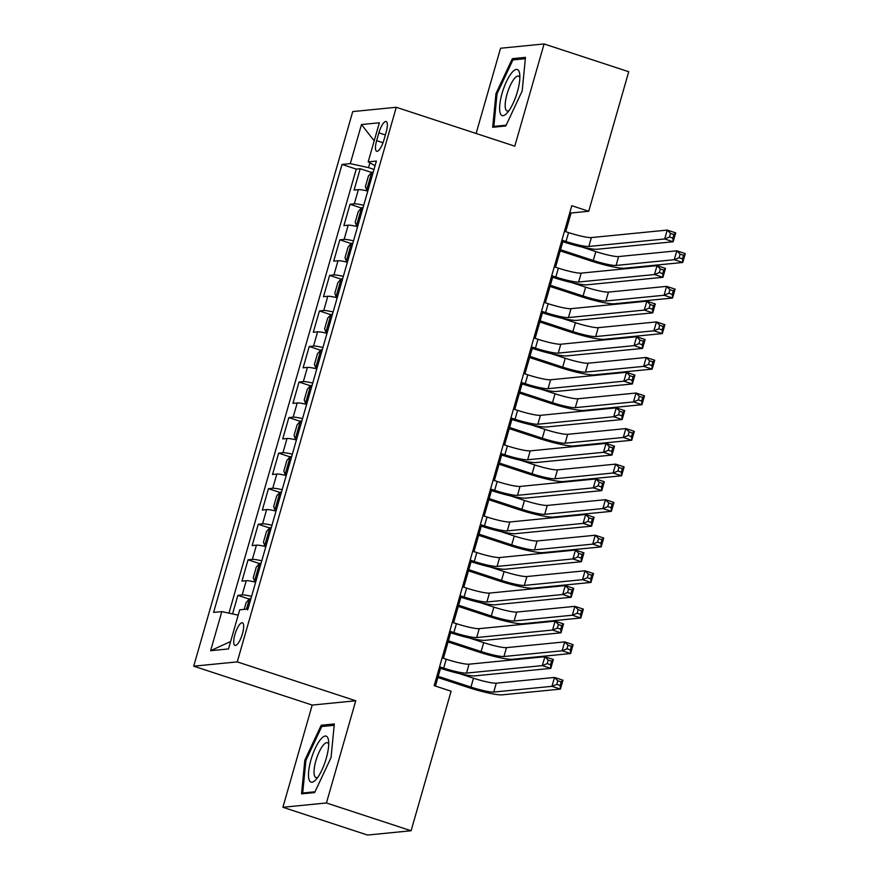 <?xml version="1.0" encoding="UTF-8"?>
<svg xmlns="http://www.w3.org/2000/svg" width="879" height="879" viewBox="0 0 879 879"><rect width="100%" height="100%" fill="white"/><g stroke="black" fill="none" stroke-linecap="round" stroke-linejoin="round"><path stroke-width="1.32" d="M242.461 633.737A11.921 3.494 -71.8 0 0 242.417 622.782A11.921 3.494 -71.8 0 0 234.935 634.484A11.921 3.494 -71.8 0 0 234.979 645.439A11.921 3.494 -71.8 0 0 242.461 633.737M282.906 807.274L326.439 802.977L355.753 700.772L312.21 705.068L282.906 807.274L367.543 835.05L411.086 830.754L451.103 691.213L434.171 685.653L571.789 205.708L588.721 211.257L628.738 71.726L544.09 43.95L500.558 48.246L476.11 133.476M312.21 705.068L193.71 666.183L352.743 111.578L396.286 107.282L237.253 661.887L193.71 666.183M367.796 191.095A14.91 1.824 -164 0 0 358.379 189.633L354.083 190.062L360.203 168.735L371.586 172.46M363.708 205.323A14.91 1.824 -164 0 0 354.303 203.862L350.007 204.28L361.39 208.015M350.007 204.28L343.898 225.617L348.194 225.189A14.91 1.824 -164 0 1 357.599 226.65M347.403 262.206A14.91 1.824 -164 0 0 337.997 260.744L333.701 261.162L339.821 239.835L351.193 243.571M337.206 297.75A14.91 1.824 -164 0 0 327.801 296.289L323.505 296.717L329.625 275.391L341.008 279.115M327.01 333.306A14.91 1.824 -164 0 0 317.605 331.844L313.309 332.273L319.429 310.935L330.812 314.671M316.814 368.861A14.91 1.824 -164 0 0 307.408 367.4L303.112 367.818L309.232 346.491L320.615 350.227M306.628 404.406A14.91 1.824 -164 0 0 297.212 402.945L292.927 403.373L299.036 382.046L310.419 385.771M296.432 439.961A14.91 1.824 -164 0 0 287.026 438.5L282.73 438.929L288.839 417.591L300.222 421.327M286.235 475.517A14.91 1.824 -164 0 0 276.83 474.056L272.534 474.473L278.654 453.146L290.026 456.882M276.039 511.062A14.91 1.824 -164 0 0 266.634 509.6L262.338 510.029L268.458 488.702L279.841 492.427M265.843 546.617A14.91 1.824 -164 0 0 256.437 545.156L252.141 545.584L258.261 524.247L269.644 527.982M255.657 582.173A14.91 1.824 -164 0 0 246.241 580.711L241.956 581.129L248.065 559.802L259.448 563.538M378.893 132.839L376.651 140.651A11.548 3.384 -71.8 0 0 376.695 151.276A11.548 3.384 -71.8 0 0 383.947 139.937L386.189 132.114A11.548 3.384 -71.8 0 0 386.145 121.5A11.548 3.384 -71.8 0 0 378.893 132.839L385.376 134.959M369.905 162.835L368.532 167.625L350.281 163.637L342.041 164.45L213.597 612.41L221.827 611.597L210.619 650.702L228.507 648.933L239.714 609.828L247.955 609.015L376.399 161.066L368.169 161.879L375.069 165.713M350.281 163.637L361.489 124.532L379.376 122.774L368.169 161.879M360.203 168.735L356.259 169.12L228.936 613.146M251.581 596.391A14.91 1.824 16 0 0 242.164 594.929L237.868 595.358L232.55 613.927M248.065 559.802L252.361 559.374A14.91 1.824 16 0 1 261.766 560.835M258.261 524.247L262.557 523.829A14.91 1.824 16 0 1 271.963 525.29M268.458 488.702L272.754 488.274A14.91 1.824 16 0 1 282.159 489.735M278.654 453.146L282.95 452.718A14.91 1.824 16 0 1 292.355 454.179M288.839 417.591L293.136 417.173A14.91 1.824 16 0 1 302.552 418.635M299.036 382.046L303.332 381.618A14.91 1.824 16 0 1 312.737 383.079M309.232 346.491L313.528 346.062A14.91 1.824 16 0 1 322.934 347.524M319.429 310.935L323.725 310.518A14.91 1.824 16 0 1 333.13 311.979M329.625 275.391L333.921 274.962A14.91 1.824 16 0 1 343.326 276.424M339.821 239.835L344.107 239.407A14.91 1.824 16 0 1 353.523 240.868M374.004 169.416L368.532 167.625M326.439 802.977L411.086 830.754M355.753 700.772L237.253 661.887M396.286 107.282L514.786 146.167L544.09 43.95M565.713 231.671L571.075 213.004L588.721 211.257M435.424 686.07L440.511 668.326M443.39 658.283L450.707 632.77M453.586 622.739L460.893 597.226M463.771 587.183L471.089 561.67M473.968 551.627L481.285 526.114M484.164 516.083L491.482 490.57M494.361 480.527L501.678 455.014M504.557 444.983L511.875 419.459M514.742 409.427L522.06 383.914M524.939 373.872L532.256 348.359M535.135 338.327L542.453 312.803M545.332 302.772L552.649 277.259M555.528 267.216L562.846 241.703M569.823 212.597L571.075 213.004M356.259 169.12L342.041 164.45M237.868 595.358L249.251 599.082M221.827 611.597L238.187 615.157M374.201 140.849L361.489 124.532M210.619 650.702L230.628 641.516M495.954 93.613L492.679 127.268L505.788 125.972L522.181 91.02L525.466 57.366L512.347 58.651L495.954 93.613L497.031 93.965M314.649 792.572L331.042 757.621L334.317 723.955L321.209 725.252L304.815 760.203L301.53 793.869L314.649 792.572M515.457 59.673L512.347 58.651M305.881 760.555L304.815 760.203M324.318 726.274L321.209 725.252M561.923 240.143L566.021 241.494A18.635 2.285 -164 0 0 588.831 246.461L664.678 238.978L667.227 230.089L675.687 232.869L673.138 241.758L597.302 249.24A27.952 3.417 16 0 1 563.076 241.78L561.593 241.296M564.472 231.254L568.57 232.605A18.635 2.285 -164 0 0 591.38 237.572L667.227 230.089L670.523 233.44L669.501 236.989L672.896 238.099L673.907 234.55L670.523 233.44M672.896 238.099L673.138 241.758L664.678 238.978L669.501 236.989M673.907 234.55L675.687 232.869M373.19 172.262A9.878 1.209 16 0 0 371.817 172.207L368.444 175.987L365.389 186.656L366.73 189.974A9.878 1.209 16 0 1 368.092 190.04M366.73 189.974L367.993 190.391M560.538 249.735L593.27 260.481A18.635 2.285 -164 0 0 616.08 265.447L674.27 259.701L676.819 250.812L685.29 253.591L682.741 262.48L624.551 268.227A27.952 3.417 16 0 1 590.336 260.766L560.209 250.889M371.18 179.008L371.257 179.03A9.878 1.209 -164 0 0 371.18 179.008C369.312 180.338 368.905 181.755 369.96 183.272A9.878 1.209 16 0 1 370.037 183.282M582.019 247.054L595.819 251.592A18.635 2.285 -164 0 0 618.629 256.558L676.819 250.812L680.126 254.163L679.104 257.723L682.489 258.833L683.51 255.273L680.126 254.163M682.489 258.833L682.741 262.48L674.27 259.701L679.104 257.723M683.51 255.273L685.29 253.591M517.39 91.779A24.227 7.087 -71.8 0 0 519.72 74.199A24.227 7.087 -71.8 0 0 512.468 71.968A24.227 7.087 -71.8 0 0 502.096 93.295A24.227 7.087 -71.8 0 0 506.919 113.226A24.227 7.087 -71.8 0 0 517.39 91.779M519.863 77.528A18.338 5.373 -71.8 0 0 518.555 76.121A18.338 5.373 -71.8 0 0 507.04 94.119A18.338 5.373 -71.8 0 0 507.117 110.974A18.338 5.373 -71.8 0 0 508.996 110.622M495.613 126.983L493.866 126.411L497.042 93.789L512.929 59.926L525.334 58.695M506.15 125.192L493.866 126.411M328.164 738.745A24.227 7.087 -71.8 0 0 315.297 748.238A24.227 7.087 -71.8 0 0 309.045 779.53A24.227 7.087 -71.8 0 0 315.77 779.816A24.227 7.087 -71.8 0 0 328.581 740.788A24.227 7.087 -71.8 0 0 328.164 738.745M328.713 744.117A18.338 5.373 -71.8 0 0 327.406 742.722A18.338 5.373 -71.8 0 0 317.813 755.083A18.338 5.373 -71.8 0 0 314.451 775.586A18.338 5.373 -71.8 0 0 315.968 777.574A18.338 5.373 -71.8 0 0 317.857 777.223M315.012 791.792L302.717 793.001L305.903 760.39L321.78 726.515L334.185 725.296M304.475 793.572L302.717 793.001M551.726 275.698L555.825 277.039A18.635 2.285 -164 0 0 578.635 282.016L654.481 274.534L657.031 265.645L665.491 268.414L662.942 277.303L587.106 284.796A27.952 3.417 16 0 1 552.891 277.335L551.397 276.841M554.275 266.809L558.374 268.15A18.635 2.285 -164 0 0 581.184 273.127L657.031 265.645L660.327 268.985L659.316 272.545L662.7 273.655L663.722 270.095L660.327 268.985M662.7 273.655L662.942 277.303L654.481 274.534L659.316 272.545M663.722 270.095L665.491 268.414M541.53 311.243L545.628 312.594A18.635 2.285 -164 0 0 568.449 317.572L644.285 310.078L646.834 301.189L655.294 303.969L652.745 312.858L576.91 320.341A27.952 3.417 16 0 1 542.695 312.88L541.2 312.397M544.079 302.354L548.177 303.705A18.635 2.285 -164 0 0 570.998 308.683L646.834 301.189L650.141 304.541L649.12 308.1L652.504 309.21L653.526 305.65L650.141 304.541M652.504 309.21L652.745 312.858L644.285 310.078L649.12 308.1M653.526 305.65L655.294 303.969M531.334 346.798L535.443 348.15A18.635 2.285 -164 0 0 558.253 353.116L634.089 345.634L636.638 336.745L645.098 339.525L642.549 348.414L566.713 355.896A27.952 3.417 16 0 1 532.498 348.436L531.004 347.941M533.883 337.91L537.992 339.261A18.635 2.285 -164 0 0 560.802 344.227L636.638 336.745L639.945 340.096L638.923 343.645L642.307 344.755L643.329 341.206L639.945 340.096M642.307 344.755L642.549 348.414L634.089 345.634L638.923 343.645M643.329 341.206L645.098 339.525M521.137 382.354L525.246 383.694A18.635 2.285 -164 0 0 548.056 388.672L623.892 381.189L626.441 372.3L634.913 375.069L632.364 383.958L556.517 391.452A27.952 3.417 16 0 1 522.302 383.991L520.808 383.497M523.686 373.465L527.796 374.806A18.635 2.285 -164 0 0 550.606 379.783L626.441 372.3L629.749 375.641L628.727 379.201L632.111 380.31L633.133 376.75L629.749 375.641M632.111 380.31L632.364 383.958L623.892 381.189L628.727 379.201M633.133 376.75L634.913 375.069M362.994 207.807A9.878 1.209 16 0 0 361.632 207.752L358.258 211.542L355.193 222.211L356.533 225.529A9.878 1.209 16 0 1 357.896 225.584M356.533 225.529L357.797 225.947M550.342 285.29L583.074 296.025A18.635 2.285 -164 0 0 605.895 301.003L664.074 295.256L666.623 286.367L675.094 289.147L672.545 298.036L614.355 303.782A27.952 3.417 16 0 1 580.14 296.322L550.012 286.433M360.994 214.564L361.06 214.586A9.878 1.209 -164 0 0 360.994 214.564C359.126 215.882 358.709 217.311 359.764 218.827A9.878 1.209 16 0 1 359.841 218.827M571.822 282.609L585.623 287.136A18.635 2.285 -164 0 0 608.444 292.114L666.623 286.367L669.93 289.718L668.908 293.267L672.303 294.388L673.314 290.828L669.93 289.718M672.303 294.388L672.545 298.036L664.074 295.256L668.908 293.267M673.314 290.828L675.094 289.147M352.809 243.362A9.878 1.209 16 0 0 351.435 243.307L348.062 247.098L344.997 257.756L346.337 261.085A9.878 1.209 16 0 1 347.71 261.14M346.337 261.085L347.601 261.502M540.145 320.835L572.888 331.581A18.635 2.285 -164 0 0 595.698 336.558L653.888 330.812L656.437 321.923L664.898 324.703L662.348 333.58L604.159 339.327A27.952 3.417 16 0 1 569.944 331.866L539.816 321.989M350.798 250.108L350.864 250.13A9.878 1.209 -164 0 0 350.798 250.108C348.93 251.438 348.523 252.855 349.567 254.372A9.878 1.209 16 0 1 349.644 254.383M561.626 318.165L575.437 322.692A18.635 2.285 -164 0 0 598.247 327.669L656.437 321.923L659.733 325.274L658.723 328.823L662.107 329.933L663.129 326.384L659.733 325.274M662.107 329.933L662.348 333.58L653.888 330.812L658.723 328.823M663.129 326.384L664.898 324.703M342.612 278.918A9.878 1.209 16 0 0 341.239 278.863L337.866 282.642L334.811 293.311L336.141 296.63A9.878 1.209 16 0 1 337.514 296.695M336.141 296.63L337.404 297.047M529.96 356.391L562.692 367.136A18.635 2.285 -164 0 0 585.502 372.103L643.692 366.356L646.241 357.467L654.701 360.247L652.152 369.136L593.962 374.883A27.952 3.417 16 0 1 559.747 367.422L529.63 357.533M340.602 285.664L340.667 285.686A9.878 1.209 -164 0 0 340.602 285.664C338.734 286.993 338.327 288.411 339.382 289.927A9.878 1.209 16 0 1 339.448 289.938M551.43 353.71L565.241 358.247A18.635 2.285 -164 0 0 588.051 363.214L646.241 357.467L649.548 360.819L648.526 364.378L651.91 365.488L652.932 361.928L649.548 360.819M651.91 365.488L652.152 369.136L643.692 366.356L648.526 364.378M652.932 361.928L654.701 360.247M332.416 314.462A9.878 1.209 16 0 0 331.042 314.407L327.669 318.198L324.615 328.867L325.944 332.185A9.878 1.209 16 0 1 327.318 332.24M325.944 332.185L327.219 332.603M519.764 391.946L552.495 402.681A18.635 2.285 -164 0 0 575.305 407.658L633.495 401.912L636.044 393.023L644.505 395.803L641.956 404.692L583.777 410.438A27.952 3.417 16 0 1 549.551 402.978L519.434 393.089M330.482 321.22A9.878 1.209 -164 0 0 330.405 321.22C328.537 322.538 328.131 323.966 329.185 325.483A9.878 1.209 16 0 1 329.251 325.483M541.233 389.265L555.045 393.792A18.635 2.285 -164 0 0 577.855 398.769L636.044 393.023L639.352 396.374L638.33 399.923L641.714 401.044L642.736 397.484L639.352 396.374M641.714 401.044L641.956 404.692L633.495 401.912L638.33 399.923M642.736 397.484L644.505 395.803M510.952 417.899L515.05 419.25A18.635 2.285 -164 0 0 537.86 424.227L613.707 416.734L616.245 407.845L624.716 410.625L622.167 419.514L546.331 426.996A27.952 3.417 16 0 1 512.105 419.536L510.622 419.052M513.49 409.01L517.599 410.361A18.635 2.285 -164 0 0 540.409 415.338L616.245 407.845L619.552 411.196L618.53 414.756L621.925 415.866L622.936 412.306L619.552 411.196M621.925 415.866L622.167 419.514L613.707 416.734L618.53 414.756M622.936 412.306L624.716 410.625M322.219 350.018A9.878 1.209 16 0 0 320.846 349.963L317.473 353.754L314.418 364.411L315.759 367.741A9.878 1.209 16 0 1 317.121 367.796M315.759 367.741L317.022 368.158M509.567 427.491L542.299 438.236A18.635 2.285 -164 0 0 565.109 443.203L623.299 437.467L625.848 428.578L634.319 431.358L631.77 440.236L573.58 445.983A27.952 3.417 16 0 1 539.354 438.522L509.238 428.644M320.209 356.764L320.275 356.786A9.878 1.209 -164 0 0 320.209 356.764C318.341 358.094 317.934 359.511 318.989 361.027A9.878 1.209 16 0 1 319.066 361.038M531.048 424.821L544.848 429.348A18.635 2.285 -164 0 0 567.658 434.325L625.848 428.578L629.155 431.93L628.133 435.479L631.518 436.588L632.539 433.039L629.155 431.93M631.518 436.588L631.77 440.236L623.299 437.467L628.133 435.479M632.539 433.039L634.319 431.358M500.755 453.454L504.854 454.806A18.635 2.285 -164 0 0 527.664 459.772L603.51 452.289L606.06 443.401L614.52 446.18L611.971 455.069L536.135 462.552A27.952 3.417 16 0 1 501.909 455.091L500.426 454.597M503.304 444.565L507.403 445.917A18.635 2.285 -164 0 0 530.213 450.883L606.06 443.401L609.356 446.752L608.345 450.301L611.729 451.41L612.751 447.861L609.356 446.752M611.729 451.41L611.971 455.069L603.51 452.289L608.345 450.301M612.751 447.861L614.52 446.18M312.023 385.573A9.878 1.209 16 0 0 310.661 385.518L307.276 389.298L304.222 399.967L305.562 403.285A9.878 1.209 16 0 1 306.925 403.351M305.562 403.285L306.826 403.703M499.371 463.046L532.103 473.792A18.635 2.285 -164 0 0 554.924 478.758L613.102 473.012L615.652 464.123L624.123 466.903L621.574 475.792L563.384 481.538A27.952 3.417 16 0 1 529.169 474.078L499.041 464.189M310.089 392.331A9.878 1.209 -164 0 0 310.023 392.32C308.155 393.649 307.738 395.067 308.793 396.583A9.878 1.209 16 0 1 308.87 396.594M520.851 460.365L534.652 464.903A18.635 2.285 -164 0 0 557.473 469.869L615.652 464.123L618.959 467.474L617.937 471.034L621.332 472.144L622.343 468.584L618.959 467.474M621.332 472.144L621.574 475.792L613.102 473.012L617.937 471.034M622.343 468.584L624.123 466.903M490.559 489.01L494.657 490.35A18.635 2.285 -164 0 0 517.478 495.327L593.314 487.834L595.863 478.956L604.323 481.725L601.774 490.614L525.939 498.107A27.952 3.417 16 0 1 491.724 490.647L490.229 490.152M493.108 480.121L497.206 481.461A18.635 2.285 -164 0 0 520.027 486.439L595.863 478.956L599.17 482.296L598.149 485.856L601.533 486.966L602.554 483.406L599.17 482.296M601.533 486.966L601.774 490.614L593.314 487.834L598.149 485.856M602.554 483.406L604.323 481.725M301.838 421.118A9.878 1.209 16 0 0 300.464 421.063L297.091 424.854L294.026 435.523L295.366 438.841A9.878 1.209 16 0 1 296.739 438.896M295.366 438.841L296.63 439.258M489.174 498.602L521.917 509.337A18.635 2.285 -164 0 0 544.727 514.314L602.917 508.567L605.466 499.679L613.927 502.458L611.377 511.347L553.188 517.094A27.952 3.417 16 0 1 518.973 509.633L488.845 499.744M299.893 427.875A9.878 1.209 -164 0 0 299.827 427.864C297.959 429.194 297.552 430.622 298.596 432.138A9.878 1.209 16 0 1 298.673 432.138M510.655 495.921L524.466 500.448A18.635 2.285 -164 0 0 547.276 505.425L605.466 499.679L608.762 503.03L607.752 506.579L611.136 507.699L612.147 504.139L608.762 503.03M611.136 507.699L611.377 511.347L602.917 508.567L607.752 506.579M612.147 504.139L613.927 502.458M480.363 524.554L484.472 525.906A18.635 2.285 -164 0 0 507.282 530.883L583.118 523.39L585.667 514.501L594.127 517.281L591.578 526.169L515.742 533.652A27.952 3.417 16 0 1 481.527 526.191L480.033 525.708M482.912 515.665L487.021 517.017A18.635 2.285 -164 0 0 509.831 521.994L585.667 514.501L588.974 517.852L587.952 521.412L591.336 522.522L592.358 518.962L588.974 517.852M591.336 522.522L591.578 526.169L583.118 523.39L587.952 521.412M592.358 518.962L594.127 517.281M291.641 456.673A9.878 1.209 16 0 0 290.268 456.619L286.895 460.409L283.84 471.067L285.17 474.396A9.878 1.209 16 0 1 286.543 474.451M285.17 474.396L286.433 474.814M478.978 534.146L511.721 544.892A18.635 2.285 -164 0 0 534.531 549.858L592.721 544.123L595.27 535.234L603.73 538.014L601.181 546.892L542.991 552.638A27.952 3.417 16 0 1 508.776 545.178L478.648 535.3M289.63 463.42L289.696 463.442A9.878 1.209 -164 0 0 289.63 463.42C287.763 464.749 287.356 466.167 288.411 467.683A9.878 1.209 16 0 1 288.477 467.694M500.459 531.476L514.27 536.003A18.635 2.285 -164 0 0 537.08 540.981L595.27 535.234L598.577 538.585L597.555 542.134L600.939 543.244L601.961 539.695L598.577 538.585M600.939 543.244L601.181 546.892L592.721 544.123L597.555 542.134M601.961 539.695L603.73 538.014M470.166 560.11L474.275 561.461A18.635 2.285 -164 0 0 497.085 566.428L572.921 558.945L575.47 550.056L583.942 552.836L581.393 561.725L505.546 569.207A27.952 3.417 16 0 1 471.331 561.747L469.836 561.252M472.715 551.221L476.825 552.572A18.635 2.285 -164 0 0 499.635 557.539L575.47 550.056L578.778 553.407L577.756 556.956L581.14 558.066L582.162 554.517L578.778 553.407M581.14 558.066L581.393 561.725L572.921 558.945L577.756 556.956M582.162 554.517L583.942 552.836M281.445 492.229A9.878 1.209 16 0 0 280.071 492.174L276.698 495.954L273.644 506.623L274.973 509.941A9.878 1.209 16 0 1 276.347 510.007M274.973 509.941L276.248 510.358M468.793 569.702L501.524 580.437A18.635 2.285 -164 0 0 524.334 585.414L582.524 579.668L585.073 570.779L593.534 573.558L590.985 582.447L532.795 588.194A27.952 3.417 16 0 1 498.58 580.733L468.463 570.845M279.434 498.975L279.5 498.997A9.878 1.209 -164 0 0 279.434 498.975C277.566 500.305 277.16 501.722 278.214 503.238A9.878 1.209 16 0 1 278.28 503.249M490.262 567.021L504.074 571.559A18.635 2.285 -164 0 0 526.884 576.525L585.073 570.779L588.381 574.13L587.359 577.69L590.743 578.8L591.765 575.24L588.381 574.13M590.743 578.8L590.985 582.447L582.524 579.668L587.359 577.69M591.765 575.24L593.534 573.558M459.97 595.665L464.079 597.006A18.635 2.285 -164 0 0 486.889 601.983L562.725 594.49L565.274 585.612L573.745 588.381L571.196 597.27L495.349 604.763A27.952 3.417 16 0 1 461.134 597.302L459.651 596.808M462.519 586.776L466.628 588.117A18.635 2.285 -164 0 0 489.438 593.094L565.274 585.612L568.581 588.952L567.559 592.512L570.954 593.622L571.965 590.062L568.581 588.952M570.954 593.622L571.196 597.27L562.725 594.49L567.559 592.512M571.965 590.062L573.745 588.381M271.248 527.774A9.878 1.209 16 0 0 269.875 527.719L266.502 531.509L263.447 542.178L264.777 545.496A9.878 1.209 16 0 1 266.15 545.551M264.777 545.496L266.051 545.914M458.596 605.257L491.328 615.992A18.635 2.285 -164 0 0 514.138 620.97L572.328 615.223L574.877 606.334L583.348 609.114L580.799 618.003L522.609 623.749A27.952 3.417 16 0 1 488.383 616.289L458.267 606.4M269.238 534.52L269.304 534.542A9.878 1.209 -164 0 0 269.238 534.52C267.37 535.849 266.963 537.278 268.018 538.794A9.878 1.209 16 0 1 268.084 538.794M480.066 602.576L493.877 607.103A18.635 2.285 -164 0 0 516.687 612.081L574.877 606.334L578.184 609.685L577.162 613.234L580.547 614.355L581.568 610.795L578.184 609.685M580.547 614.355L580.799 618.003L572.328 615.223L577.162 613.234M581.568 610.795L583.348 609.114M449.784 631.21L453.883 632.561A18.635 2.285 -164 0 0 476.693 637.539L552.539 630.045L555.088 621.156L563.549 623.936L561 632.825L485.164 640.308A27.952 3.417 16 0 1 450.938 632.847L449.455 632.364M452.333 622.321L456.432 623.672A18.635 2.285 -164 0 0 479.242 628.65L555.088 621.156L558.385 624.508L557.374 628.067L560.758 629.177L561.769 625.617L558.385 624.508M560.758 629.177L561 632.825L552.539 630.045L557.374 628.067M561.769 625.617L563.549 623.936M261.052 563.329A9.878 1.209 16 0 0 259.69 563.274L256.305 567.054L253.251 577.723L254.591 581.052A9.878 1.209 16 0 1 255.954 581.107M254.591 581.052L255.855 581.458M448.4 640.802L481.132 651.548A18.635 2.285 -164 0 0 503.953 656.514L562.131 650.779L564.681 641.89L573.152 644.659L570.603 653.547L512.413 659.294A27.952 3.417 16 0 1 478.198 651.833L448.07 641.956M259.052 570.075L259.118 570.097A9.878 1.209 -164 0 0 259.052 570.075C257.184 571.405 256.767 572.822 257.822 574.339A9.878 1.209 16 0 1 257.899 574.35M469.88 638.132L483.681 642.659A18.635 2.285 -164 0 0 506.491 647.636L564.681 641.89L567.988 645.23L566.966 648.79L570.35 649.9L571.372 646.351L567.988 645.23M570.35 649.9L570.603 653.547L562.131 650.779L566.966 648.79M571.372 646.351L573.152 644.659M439.588 666.765L443.686 668.117A18.635 2.285 -164 0 0 466.507 673.083L542.343 665.601L544.892 656.712L553.352 659.492L550.803 668.381L474.968 675.863A27.952 3.417 16 0 1 440.753 668.403L439.258 667.908M442.137 657.877L446.235 659.228A18.635 2.285 -164 0 0 469.045 664.194L544.892 656.712L548.199 660.063L547.177 663.612L550.562 664.722L551.583 661.173L548.199 660.063M550.562 664.722L550.803 668.381L542.343 665.601L547.177 663.612M551.583 661.173L553.352 659.492M244.175 609.389L246.12 602.609L249.493 598.819A9.878 1.209 16 0 1 250.856 598.885M438.203 676.358L470.946 687.092A18.635 2.285 -164 0 0 493.756 692.07L551.946 686.323L554.495 677.434L562.956 680.214L560.406 689.103L502.217 694.849A27.952 3.417 16 0 1 468.002 687.389L437.874 677.5M248.856 605.631L248.922 605.653A9.878 1.209 -164 0 0 248.856 605.631C246.988 606.96 246.581 608.378 247.625 609.894M459.684 673.677L473.484 678.214A18.635 2.285 -164 0 0 496.305 683.181L554.495 677.434L557.791 680.785L556.77 684.345L560.165 685.455L561.176 681.895L557.791 680.785M560.165 685.455L560.406 689.103L551.946 686.323L556.77 684.345M561.176 681.895L562.956 680.214M354.303 203.862L358.379 189.633M242.164 594.929L246.241 580.711M252.361 559.374L256.437 545.156M262.557 523.829L266.634 509.6M272.754 488.274L276.83 474.056M282.95 452.718L287.026 438.5M293.136 417.173L297.212 402.945M303.332 381.618L307.408 367.4M313.528 346.062L317.605 331.844M323.725 310.518L327.801 296.289M333.921 274.962L337.997 260.744M344.107 239.407L348.194 225.189M383.024 142.75L376.651 140.651M568.57 232.605L566.021 241.494M591.38 237.572L588.831 246.461M371.74 172.295L366.686 189.897M595.819 251.592L593.27 260.481M618.629 256.558L616.08 265.447M558.374 268.15L555.825 277.039M581.184 273.127L578.635 282.016M548.177 303.705L545.628 312.594M570.998 308.683L568.449 317.572M537.992 339.261L535.443 348.15M560.802 344.227L558.253 353.116M527.796 374.806L525.246 383.694M550.606 379.783L548.056 388.672M361.544 207.851L356.5 225.442M585.623 287.136L583.074 296.025M608.444 292.114L605.895 301.003M351.347 243.395L346.304 260.997M575.437 322.692L572.888 331.581M598.247 327.669L595.698 336.558M341.151 278.951L336.108 296.553M565.241 358.247L562.692 367.136M588.051 363.214L585.502 372.103M330.954 314.506L325.911 332.097M555.045 393.792L552.495 402.681M577.855 398.769L575.305 407.658M517.599 410.361L515.05 419.25M540.409 415.338L537.86 424.227M320.769 350.051L315.715 367.653M544.848 429.348L542.299 438.236M567.658 434.325L565.109 443.203M507.403 445.917L504.854 454.806M530.213 450.883L527.664 459.772M310.573 385.606L305.529 403.208M534.652 464.903L532.103 473.792M557.473 469.869L554.924 478.758M497.206 481.461L494.657 490.35M520.027 486.439L517.478 495.327M300.376 421.162L295.333 438.753M524.466 500.448L521.917 509.337M547.276 505.425L544.727 514.314M487.021 517.017L484.472 525.906M509.831 521.994L507.282 530.883M290.18 456.706L285.137 474.308M514.27 536.003L511.721 544.892M537.08 540.981L534.531 549.858M476.825 552.572L474.275 561.461M499.635 557.539L497.085 566.428M279.983 492.262L274.94 509.864M504.074 571.559L501.524 580.437M526.884 576.525L524.334 585.414M466.628 588.117L464.079 597.006M489.438 593.094L486.889 601.983M269.798 527.818L264.744 545.409M493.877 607.103L491.328 615.992M516.687 612.081L514.138 620.97M456.432 623.672L453.883 632.561M479.242 628.65L476.693 637.539M259.602 563.362L254.547 580.964M483.681 642.659L481.132 651.548M506.491 647.636L503.953 656.514M446.235 659.228L443.686 668.117M469.045 664.194L466.507 673.083M249.405 598.918L246.472 609.158M473.484 678.214L470.946 687.092M496.305 683.181L493.756 692.07"/></g></svg>
